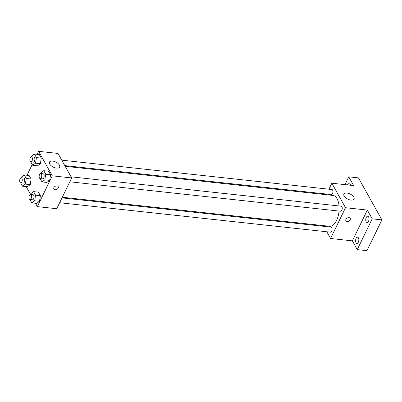 <?xml version="1.0" encoding="UTF-8"?>
<svg xmlns="http://www.w3.org/2000/svg" width="402" height="402" viewBox="0 0 402 402"><rect width="100%" height="100%" fill="white"/><g stroke="black" fill="none" stroke-linecap="round" stroke-linejoin="round"><path stroke-width="0.6" d="M344.971 184.639L348.765 176.83L358.458 177.885L381.9 219.884L366.951 250.667L357.257 249.612L352.373 240.863L330.565 238.492L326.816 231.773M323.776 226.331L323.379 225.617M347.434 184.905A3.171 1.598 96.2 0 1 349.157 182.975A3.171 1.598 96.2 0 1 350.016 183.659A3.171 1.598 96.2 0 1 350.428 185.232M348.765 176.83L353.649 185.583L331.836 183.212L345.514 207.708L367.322 210.08L372.207 218.829L381.9 219.884M347.021 193.081A5.643 2.824 -154.1 0 1 352.393 195.447A5.643 2.824 -154.1 0 1 354.051 199.045A5.643 2.824 -154.1 0 1 347.74 199.116A5.643 2.824 -154.1 0 1 343.896 194.111A5.643 2.824 -154.1 0 1 347.021 193.081M372.207 218.829L357.257 249.612M366.172 221.854A3.171 1.598 96.2 0 1 365.961 218.256A3.171 1.598 96.2 0 1 367.714 216.226A3.171 1.598 96.2 0 1 368.574 216.909A3.171 1.598 96.2 0 1 368.785 220.502A3.171 1.598 96.2 0 1 367.031 222.532A3.171 1.598 96.2 0 1 366.172 221.854M356.006 242.783A3.171 1.598 96.2 0 1 355.8 239.19A3.171 1.598 96.2 0 1 357.554 237.16A3.171 1.598 96.2 0 1 358.408 237.843A3.171 1.598 96.2 0 1 358.619 241.436A3.171 1.598 96.2 0 1 356.865 243.466A3.171 1.598 96.2 0 1 356.006 242.783M367.322 210.08L352.373 240.863M62.31 197.236L329.524 226.286A15.522 7.824 -83.8 0 0 339.042 211.065M339.052 205.955A15.522 7.824 -83.8 0 0 332.881 195.417L65.189 166.317M345.514 207.708L330.565 238.492M326.258 194.699L326.57 194.06M328.926 189.206L331.836 183.212M69.807 181.794L340.66 211.241A2.543 1.281 -83.8 0 0 342.208 208.854A2.543 1.281 -83.8 0 0 341.208 206.191L71.053 176.82M59.642 202.729L330.494 232.175A2.543 1.281 -83.8 0 0 332.042 229.788A2.543 1.281 -83.8 0 0 331.042 227.12L61.998 197.874M61.752 160.162L331.911 189.528A2.543 1.281 96.2 0 1 332.891 191.02A2.543 1.281 96.2 0 1 332.514 193.628A2.543 1.281 96.2 0 1 331.359 194.578L64.792 165.599M350.207 218.356A2.467 1.739 -29.2 0 1 350.172 219.788A2.467 1.739 -29.2 0 1 348.001 221.422A2.467 1.739 -29.2 0 1 345.896 220.763A2.467 1.739 -29.2 0 1 347.202 218.04A2.467 1.739 -29.2 0 1 350.207 218.356A2.467 1.739 -29.2 0 1 350.172 219.788A2.467 1.739 -29.2 0 1 348.001 221.422A2.467 1.739 -29.2 0 1 345.891 220.763M37.16 154.328L38.617 151.333L58.004 153.438L71.677 177.94L56.732 208.723L37.346 206.618L35.471 203.256M30.557 194.457L26.17 186.598M40.773 173.528L40.893 172.775L43.748 170.694L48.592 171.222L50.567 174.759L49.687 180.372L46.833 182.453L49.687 180.372L44.838 179.845L41.984 181.925L40.105 178.563M21.311 177.8L21.427 177.046L24.286 174.97L29.13 175.493L31.105 179.031L30.225 184.649L27.366 186.729L30.225 184.649L25.376 184.121L22.522 186.201L20.643 182.835M38.617 151.333L52.29 175.83L37.346 206.618M26.999 175.262L32.24 164.468M30.607 194.462L30.728 193.709L33.582 191.628L38.431 192.156L40.401 195.689L39.522 201.307L36.667 203.387L39.522 201.307L34.678 200.779L31.818 202.859L29.944 199.498M31.477 156.87L31.592 156.117L34.446 154.036L39.295 154.564L41.27 158.097L40.386 163.714L37.532 165.795L40.386 163.714L35.542 163.187L32.688 165.267L30.808 161.905M52.29 175.83L71.677 177.94M52.587 161.071A5.643 2.824 -154.1 0 1 57.958 163.438A5.643 2.824 -154.1 0 1 59.622 167.036A5.643 2.824 -154.1 0 1 53.31 167.111A5.643 2.824 -154.1 0 1 49.466 162.106A5.643 2.824 -154.1 0 1 52.587 161.071M58.195 186.608A2.467 1.739 -29.2 0 1 58.159 188.046A2.467 1.739 -29.2 0 1 55.994 189.679A2.467 1.739 -29.2 0 1 53.883 189.015A2.467 1.739 -29.2 0 1 55.195 186.297A2.467 1.739 -29.2 0 1 58.2 186.608A2.467 1.739 -29.2 0 1 58.159 188.046A2.467 1.739 -29.2 0 1 55.994 189.679A2.467 1.739 -29.2 0 1 53.883 189.015M34.446 154.036L36.421 157.574L35.542 163.187M30.869 161.916L33.291 162.177A2.543 1.281 -83.8 0 0 34.838 159.79A2.543 1.281 -83.8 0 0 33.843 157.127L31.416 156.86A2.543 1.281 -83.8 0 0 30.266 157.815A2.543 1.281 -83.8 0 0 29.889 160.423A2.543 1.281 -83.8 0 0 30.869 161.916A2.543 1.281 -83.8 0 0 32.416 159.529A2.543 1.281 -83.8 0 0 31.416 156.86M32.688 165.267L37.532 165.795M39.295 154.564L41.27 158.097L40.386 163.714M36.421 157.574L41.27 158.097M43.748 170.694L45.722 174.232L44.838 179.845M40.17 178.573L42.592 178.835A2.543 1.281 -83.8 0 0 44.14 176.448A2.543 1.281 -83.8 0 0 43.14 173.785L40.718 173.523A2.543 1.281 -83.8 0 0 39.562 174.473A2.543 1.281 -83.8 0 0 39.185 177.081A2.543 1.281 -83.8 0 0 40.17 178.573A2.543 1.281 -83.8 0 0 41.718 176.187A2.543 1.281 -83.8 0 0 40.718 173.523M41.984 181.925L46.833 182.453M48.592 171.222L50.567 174.759L49.687 180.372M45.722 174.232L50.567 174.759M24.286 174.97L26.256 178.503L25.376 184.121M20.703 182.845L23.13 183.111A2.543 1.281 -83.8 0 0 24.678 180.724A2.543 1.281 -83.8 0 0 23.678 178.061L21.256 177.795A2.543 1.281 -83.8 0 0 20.1 178.744A2.543 1.281 -83.8 0 0 19.723 181.357A2.543 1.281 -83.8 0 0 20.703 182.845A2.543 1.281 -83.8 0 0 22.251 180.458A2.543 1.281 -83.8 0 0 21.256 177.795M22.522 186.201L27.366 186.729M29.13 175.493L31.105 179.031L30.225 184.649M26.256 178.503L31.105 179.031M33.582 191.628L35.557 195.166L34.678 200.779M30.004 199.508L32.426 199.769A2.543 1.281 -83.8 0 0 33.974 197.382A2.543 1.281 -83.8 0 0 32.974 194.719L30.552 194.452A2.543 1.281 -83.8 0 0 29.401 195.407A2.543 1.281 -83.8 0 0 29.019 198.015A2.543 1.281 -83.8 0 0 30.004 199.508A2.543 1.281 -83.8 0 0 31.552 197.121A2.543 1.281 -83.8 0 0 30.552 194.452M31.818 202.859L36.667 203.387M38.431 192.156L40.401 195.689L39.522 201.307M35.557 195.166L40.401 195.689"/></g></svg>

